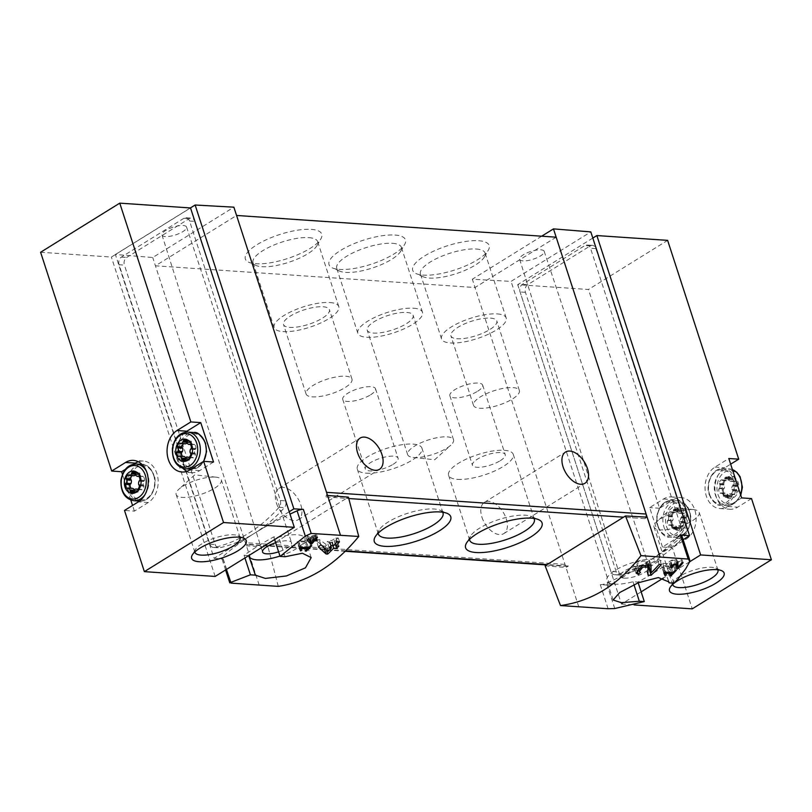 <?xml version="1.0" encoding="UTF-8"?>
<svg xmlns="http://www.w3.org/2000/svg" width="812" height="812" viewBox="0 0 812 812"><rect width="100%" height="100%" fill="white"/><g stroke="black" fill="none" stroke-linecap="round" stroke-linejoin="round"><path stroke-width="0.61" stroke-dasharray="4.06 3.04" d="M616.237 571.81L525.425 292.33A5.745 4.293 93.9 0 1 527.698 284.697L590.233 245.904A5.745 4.293 93.9 0 1 592.303 245.356A5.745 4.293 93.9 0 1 595.876 248.624L686.678 528.104A5.745 4.293 93.9 0 1 685.419 534.885A172.276 128.814 93.9 0 1 620.733 575.018A5.745 4.293 93.9 0 1 619.8 575.089A5.745 4.293 93.9 0 1 616.237 571.81L610.908 571.455L520.096 291.975A5.745 4.293 93.9 0 1 522.37 284.332L584.904 245.539A5.745 4.293 93.9 0 1 586.985 244.991A5.745 4.293 93.9 0 1 590.547 248.269L681.359 527.749A5.745 4.293 93.9 0 1 680.101 534.519A172.276 128.814 93.9 0 1 649.661 560.473A172.276 128.814 93.9 0 1 615.405 574.652A5.745 4.293 93.9 0 1 614.471 574.723A5.745 4.293 93.9 0 1 610.908 571.455M138.304 461.754A21.822 16.321 93.9 0 1 143.318 461.054A21.822 16.321 93.9 0 1 157.985 478.593A21.822 16.321 93.9 0 1 148.241 502.526L134.386 511.124L124.5 510.454M134.386 511.124L132.549 505.46M130.793 500.06L122.439 474.35M40.6 252.248L111.366 257.059L190.526 207.953M215.139 576.439L111.366 257.059M119.09 264.722A5.745 4.293 -86.1 0 1 121.364 257.089L183.898 218.286A5.745 4.293 -86.1 0 1 185.968 217.748A5.745 4.293 -86.1 0 1 189.541 221.016L280.343 500.496A5.745 4.293 -86.1 0 1 279.084 507.277A172.276 128.814 -86.1 0 1 214.398 547.41A5.745 4.293 -86.1 0 1 213.465 547.481A5.745 4.293 -86.1 0 1 209.902 544.202L119.09 264.722L124.419 265.088A5.745 4.293 93.9 0 1 126.692 257.445L189.226 218.651A5.745 4.293 93.9 0 1 191.297 218.103A5.745 4.293 93.9 0 1 194.87 221.382L285.672 500.862A5.745 4.293 93.9 0 1 284.413 507.632A172.276 128.814 93.9 0 1 253.983 533.586A172.276 128.814 93.9 0 1 219.727 547.765A5.745 4.293 93.9 0 1 218.793 547.836A5.745 4.293 93.9 0 1 215.221 544.568L124.419 265.088M289.224 511.722L214.104 558.321L115.385 254.491L152.737 257.505L233.876 207.172M190.424 207.943L115.385 254.491M214.104 558.321L223.27 559.062A5.745 1.807 162 0 1 221.828 558.392A5.745 1.807 162 0 1 222.437 557.144A172.276 54.15 162 0 1 253.983 533.586A172.276 54.15 162 0 1 290.006 514.118M259.201 585.158L152.737 257.505M275.664 542.741A15.215 4.781 -18 0 1 287.539 540.812A15.215 4.781 -18 0 1 291.518 542.609A15.215 4.781 -18 0 1 278.617 551.835M279.988 556.047A29.283 9.206 162 0 0 304.906 538.275A29.283 9.206 162 0 0 278.739 537.219L273.766 536.884A172.276 54.15 162 0 0 244.077 555.296L248.716 555.611M249.051 555.631A29.283 9.206 162 0 0 249.193 556.372A29.283 9.206 162 0 0 249.517 557.052M278.283 586.376L268.021 546.983L346.399 498.365L325.165 496.924L327.54 495.452M345.719 550.901L248.776 544.314L246.401 545.786L268.021 546.983M578.794 606.879L472.33 279.226L511.063 281.378L590.821 231.897M545.146 565.812L565.994 567.497L568.37 566.025A3.441 2.578 93.9 0 1 567.121 566.35A3.441 2.578 93.9 0 1 564.979 564.391L245.397 542.67A3.441 2.578 93.9 0 0 247.538 544.639A3.441 2.578 93.9 0 0 248.776 544.314M608.107 608.746L600.281 584.681L609.782 585.208L511.063 281.378M326.536 492.336A3.441 2.578 93.9 0 1 325.165 496.924M674.001 583.168L667.657 563.65L662.673 563.305A29.283 9.206 162 0 0 662.541 562.574A29.283 9.206 162 0 0 631.837 562.868A29.283 9.206 162 0 0 606.828 580.671A29.283 9.206 162 0 0 632.995 581.727L637.968 582.062A172.276 54.15 162 0 0 667.657 563.65M638.202 582.793L637.968 582.062M600.281 584.681A5.745 1.807 162 0 0 606.544 583.239A172.276 54.15 162 0 0 649.661 560.473A172.276 54.15 162 0 0 681.207 536.915A5.745 1.807 162 0 0 681.816 535.666M609.782 585.208L683.125 539.706M645.997 517.102A3.441 2.578 93.9 0 1 644.758 518.635L647.134 517.163M568.37 566.025L547.136 564.584M276.476 503.207A18.372 10.749 58.2 0 0 298.339 519.65A18.372 10.749 58.2 0 0 297.781 498.365A18.372 10.749 58.2 0 0 278.963 488.418A18.372 10.749 58.2 0 0 276.476 503.207M481.922 517.163A18.372 10.749 58.2 0 0 503.785 533.606A18.372 10.749 58.2 0 0 503.237 512.331A18.372 10.749 58.2 0 0 484.409 502.374A18.372 10.749 58.2 0 0 481.922 517.163M556.159 237.185L475.02 287.519L155.437 265.798L236.566 215.464M311.25 229.37A40.194 12.637 -18 0 1 320.913 238.809A40.194 12.637 -18 0 1 287.458 258.571A40.194 12.637 -18 0 1 248.766 262.256A40.194 12.637 -18 0 1 261.768 241.976A40.194 12.637 -18 0 1 311.25 229.37M394.957 235.054A40.194 12.637 -18 0 1 404.62 244.503A40.194 12.637 -18 0 1 371.155 264.255A40.194 12.637 -18 0 1 332.473 267.94A40.194 12.637 -18 0 1 345.476 247.66A40.194 12.637 -18 0 1 394.957 235.054M478.654 240.738A40.194 12.637 -18 0 1 488.316 250.187A40.194 12.637 -18 0 1 454.862 269.949A40.194 12.637 -18 0 1 416.17 273.634A40.194 12.637 -18 0 1 429.172 253.354A40.194 12.637 -18 0 1 478.654 240.738M644.758 518.635L623.525 517.193M513.062 387.608A24.116 7.582 -18 0 1 519.375 390.47A24.116 7.582 -18 0 1 498.781 405.127A24.116 7.582 -18 0 1 473.497 405.371A24.116 7.582 -18 0 1 486.753 393.536A24.116 7.582 -18 0 1 513.062 387.608M490.489 318.131A24.116 7.582 -18 0 1 496.802 320.994A24.116 7.582 -18 0 1 476.208 335.65A24.116 7.582 -18 0 1 450.924 335.894A24.116 7.582 -18 0 1 464.17 324.059A24.116 7.582 -18 0 1 490.489 318.131M497.279 313.919A33.982 10.678 -18 0 1 506.18 317.949A33.982 10.678 -18 0 1 477.162 338.604A33.982 10.678 -18 0 1 441.545 338.949A33.982 10.678 -18 0 1 460.211 322.262A33.982 10.678 -18 0 1 497.279 313.919M476.197 249.02A33.982 10.678 -18 0 1 485.089 253.05A33.982 10.678 -18 0 1 484.368 256.998A33.982 10.678 -18 0 1 456.08 273.705A33.982 10.678 -18 0 1 423.377 276.821A33.982 10.678 -18 0 1 420.464 274.05A33.982 10.678 -18 0 1 439.13 257.363A33.982 10.678 -18 0 1 476.197 249.02M447.219 436.876A24.116 7.582 -18 0 1 453.532 439.739A24.116 7.582 -18 0 1 450.731 445.22A24.116 7.582 -18 0 1 413.146 457.43A24.116 7.582 -18 0 1 407.654 454.649A24.116 7.582 -18 0 1 420.9 442.804A24.116 7.582 -18 0 1 447.219 436.876M406.782 312.447A24.116 7.582 -18 0 1 413.105 315.3A24.116 7.582 -18 0 1 392.5 329.966A24.116 7.582 -18 0 1 367.227 330.21A24.116 7.582 -18 0 1 380.473 318.365A24.116 7.582 -18 0 1 406.782 312.447M413.582 308.225A33.982 10.678 -18 0 1 422.473 312.255A33.982 10.678 -18 0 1 393.465 332.91A33.982 10.678 -18 0 1 357.848 333.255A33.982 10.678 -18 0 1 376.514 316.578A33.982 10.678 -18 0 1 413.582 308.225M392.49 243.326A33.982 10.678 -18 0 1 401.392 247.355A33.982 10.678 -18 0 1 400.661 251.314A33.982 10.678 -18 0 1 372.373 268.011A33.982 10.678 -18 0 1 339.67 271.127A33.982 10.678 -18 0 1 336.757 268.356A33.982 10.678 -18 0 1 355.423 251.679A33.982 10.678 -18 0 1 392.49 243.326M345.658 376.23A24.116 7.582 -18 0 1 351.972 379.092A24.116 7.582 -18 0 1 331.377 393.759A24.116 7.582 -18 0 1 306.094 394.003A24.116 7.582 -18 0 1 319.349 382.158A24.116 7.582 -18 0 1 345.658 376.23M323.085 306.753A24.116 7.582 -18 0 1 329.398 309.616A24.116 7.582 -18 0 1 308.804 324.282A24.116 7.582 -18 0 1 283.52 324.526A24.116 7.582 -18 0 1 296.766 312.681A24.116 7.582 -18 0 1 323.085 306.753M329.875 302.541A33.982 10.678 -18 0 1 338.777 306.571A33.982 10.678 -18 0 1 309.758 327.226A33.982 10.678 -18 0 1 274.141 327.571A33.982 10.678 -18 0 1 292.807 310.884A33.982 10.678 -18 0 1 329.875 302.541M308.793 237.642A33.982 10.678 -18 0 1 317.685 241.671A33.982 10.678 -18 0 1 316.964 245.63A33.982 10.678 -18 0 1 288.676 262.327A33.982 10.678 -18 0 1 255.973 265.443A33.982 10.678 -18 0 1 253.06 262.672A33.982 10.678 -18 0 1 271.726 245.985A33.982 10.678 -18 0 1 308.793 237.642M366.192 473.163A33.982 10.678 162 0 0 403.27 464.809A33.982 10.678 162 0 0 421.935 448.133A33.982 10.678 162 0 0 386.319 448.478A33.982 10.678 162 0 0 357.3 469.133A33.982 10.678 162 0 0 366.192 473.163M393.109 464.322A17.225 5.41 162 0 0 398.083 458.222A17.225 5.41 162 0 0 380.026 458.394A17.225 5.41 162 0 0 365.319 468.869A17.225 5.41 162 0 0 376.027 470.503A17.225 5.41 162 0 0 393.109 464.322M442.621 512.21A33.982 10.678 162 0 0 440.104 510.261A33.982 10.678 162 0 0 407.401 513.377A33.982 10.678 162 0 0 379.113 530.074A33.982 10.678 162 0 0 378.219 533.129M457.511 479.364A33.982 10.678 162 0 0 494.579 471.021A33.982 10.678 162 0 0 513.245 454.334A33.982 10.678 162 0 0 477.629 454.679A33.982 10.678 162 0 0 448.61 475.335A33.982 10.678 162 0 0 457.511 479.364M500.253 460.698A17.225 5.41 162 0 0 505.226 454.598A17.225 5.41 162 0 0 487.17 454.781A17.225 5.41 162 0 0 472.462 465.246A17.225 5.41 162 0 0 483.17 466.89A17.225 5.41 162 0 0 500.253 460.698M533.931 518.411A33.982 10.678 162 0 0 531.413 516.462A33.982 10.678 162 0 0 498.71 519.578A33.982 10.678 162 0 0 470.432 536.285A33.982 10.678 162 0 0 469.529 539.33M370.536 394.845A17.225 5.41 162 0 0 375.509 388.745A17.225 5.41 162 0 0 357.453 388.918A17.225 5.41 162 0 0 342.745 399.392A17.225 5.41 162 0 0 353.453 401.026A17.225 5.41 162 0 0 370.536 394.845M477.679 391.222A17.225 5.41 162 0 0 482.653 385.121A17.225 5.41 162 0 0 464.596 385.304A17.225 5.41 162 0 0 449.878 395.769A17.225 5.41 162 0 0 460.597 397.413A17.225 5.41 162 0 0 477.679 391.222M541.675 236.201L472.33 279.226M540.822 249.822A12.921 4.06 -18 0 1 544.202 251.344A12.921 4.06 -18 0 1 537.128 257.688A12.921 4.06 -18 0 1 523.019 260.875A12.921 4.06 -18 0 1 519.629 259.332A12.921 4.06 -18 0 1 526.744 252.989A12.921 4.06 -18 0 1 540.822 249.822M624.195 578.124A15.215 4.781 162 0 0 640.81 574.378A15.215 4.781 162 0 0 649.153 566.908A15.215 4.781 162 0 0 633.208 567.07A15.215 4.781 162 0 0 620.206 576.317A15.215 4.781 162 0 0 624.195 578.124M668.449 581.067L662.673 563.305M633.949 584.66L632.995 581.727M183.187 225.523A12.921 4.06 -18 0 1 186.567 227.045A12.921 4.06 -18 0 1 175.534 234.912A12.921 4.06 -18 0 1 161.994 235.033A12.921 4.06 -18 0 1 169.109 228.69A12.921 4.06 -18 0 1 183.187 225.523M348.754 498.527L346.399 498.365L348.389 497.127M244.94 557.956L244.077 555.296M285.083 556.738L278.739 537.219M274.629 539.544L273.766 536.884M205.162 443.545A17.225 12.88 93.9 0 1 191.733 468.057A17.225 12.88 93.9 0 1 182.974 441.119A17.225 12.88 93.9 0 1 205.162 443.545M213.546 462.018L199.691 470.615A21.822 16.321 93.9 0 1 191.815 472.675A21.822 16.321 93.9 0 1 186.933 471.315M183.005 468.382A21.822 16.321 93.9 0 1 185.461 432.207M125.292 469.417L133.767 464.159M153.712 475.467A17.225 12.88 93.9 0 1 140.283 499.979A17.225 12.88 93.9 0 1 131.524 473.041A17.225 12.88 93.9 0 1 153.712 475.467M194.829 551.947A23.741 7.46 -18 0 1 195.428 549.541A23.741 7.46 -18 0 1 211.556 539.158A23.741 7.46 -18 0 1 233.856 534.814A23.741 7.46 -18 0 1 238.038 535.697A23.741 7.46 -18 0 1 239.936 537.29M215.099 477.091A23.741 7.46 -18 0 1 215.911 477.162A23.741 7.46 -18 0 1 221.321 479.902A23.741 7.46 -18 0 1 208.278 491.554A23.741 7.46 -18 0 1 182.375 497.391A23.741 7.46 -18 0 1 176.163 494.579A23.741 7.46 -18 0 1 178.924 489.179A23.741 7.46 -18 0 1 215.099 477.091M183.806 456.425A0.802 0.599 93.9 0 0 183.492 456.577A0.802 0.599 93.9 0 1 182.781 456.608A4.253 3.177 93.9 0 1 182.527 456.324M183.553 443.748A4.253 3.177 93.9 0 1 183.979 443.423A0.802 0.599 93.9 0 1 184.669 443.596L180.102 443.291M185.826 457.978A4.253 3.177 93.9 0 1 186.019 458.374A0.802 0.599 93.9 0 1 186.07 459.024A0.802 0.599 93.9 0 0 186.273 459.917A4.253 3.177 93.9 0 0 187.907 460.668A4.253 3.177 93.9 0 0 189.45 460.262A0.802 0.599 93.9 0 0 189.815 459.44A0.802 0.599 93.9 0 1 189.978 458.81A4.253 3.177 93.9 0 1 192.332 457.349A0.802 0.599 93.9 0 1 192.779 457.592A0.802 0.599 93.9 0 0 193.469 457.765A4.253 3.177 93.9 0 0 195.398 454.253A0.802 0.599 93.9 0 0 195.053 453.451A0.802 0.599 93.9 0 1 194.728 452.974A4.253 3.177 93.9 0 1 195.042 449.564A0.802 0.599 93.9 0 1 195.438 449.168A0.802 0.599 93.9 0 0 195.925 448.457A4.253 3.177 93.9 0 0 194.667 444.59A0.802 0.599 93.9 0 0 193.966 444.611A0.802 0.599 93.9 0 1 193.479 444.763A4.253 3.177 93.9 0 1 191.429 442.814A0.802 0.599 93.9 0 1 191.388 442.175A0.802 0.599 93.9 0 0 191.175 441.281A4.253 3.177 93.9 0 0 189.541 440.53A4.253 3.177 93.9 0 0 187.998 440.936A0.802 0.599 93.9 0 0 187.633 441.758A0.802 0.599 93.9 0 1 187.47 442.388A4.253 3.177 93.9 0 1 187.064 442.905M132.356 488.347A0.802 0.599 93.9 0 0 132.041 488.499A0.802 0.599 93.9 0 1 131.331 488.519A4.253 3.177 93.9 0 1 131.067 488.245M132.102 475.67A4.253 3.177 93.9 0 1 132.529 475.345A0.802 0.599 93.9 0 1 133.219 475.517L128.651 475.213M134.376 489.9A4.253 3.177 93.9 0 1 134.569 490.296A0.802 0.599 93.9 0 1 134.609 490.945A0.802 0.599 93.9 0 0 134.822 491.828A4.253 3.177 93.9 0 0 136.457 492.59A4.253 3.177 93.9 0 0 137.999 492.184A0.802 0.599 93.9 0 0 138.365 491.351A0.802 0.599 93.9 0 1 138.527 490.732A4.253 3.177 93.9 0 1 140.882 489.271A0.802 0.599 93.9 0 1 141.329 489.514A0.802 0.599 93.9 0 0 142.019 489.687A4.253 3.177 93.9 0 0 143.937 486.175A0.802 0.599 93.9 0 0 143.602 485.373A0.802 0.599 93.9 0 1 143.277 484.896A4.253 3.177 93.9 0 1 143.592 481.486A0.802 0.599 93.9 0 1 143.988 481.09A0.802 0.599 93.9 0 0 144.465 480.379A4.253 3.177 93.9 0 0 143.216 476.512A0.802 0.599 93.9 0 0 142.506 476.532A0.802 0.599 93.9 0 1 142.029 476.685A4.253 3.177 93.9 0 1 139.979 474.736A0.802 0.599 93.9 0 1 139.938 474.086A0.802 0.599 93.9 0 0 139.725 473.203A4.253 3.177 93.9 0 0 138.091 472.442A4.253 3.177 93.9 0 0 136.548 472.858A0.802 0.599 93.9 0 0 136.183 473.68A0.802 0.599 93.9 0 1 136.02 474.309A4.253 3.177 93.9 0 1 135.604 474.827M592.821 238.058L517.701 284.667L588.467 289.478L667.626 240.362M641.145 591.846L621.474 604.047L517.701 284.667M689.621 561.782L663.536 577.961M662.47 547.004L649.671 507.601L663.516 499.004A21.822 16.321 93.9 0 1 671.402 496.934A21.822 16.321 93.9 0 1 686.069 514.473A21.822 16.321 93.9 0 1 676.325 538.417L662.47 547.004L672.366 547.684L692.24 608.858M621.474 604.047L634.04 604.91M663.516 499.004L673.412 499.684L659.557 508.271L588.467 289.478M659.557 508.271L649.671 507.601M673.412 499.684A21.822 16.321 93.9 0 1 681.298 497.614A21.822 16.321 93.9 0 1 695.965 515.143A21.822 16.321 93.9 0 1 686.211 539.087L672.366 547.684M751.516 498.568L737.672 507.165A21.822 16.321 93.9 0 1 729.785 509.236A21.822 16.321 93.9 0 1 715.118 491.707A21.822 16.321 93.9 0 1 724.862 467.763L730.668 464.159M741.63 497.898L727.775 506.495A21.822 16.321 93.9 0 1 719.899 508.566A21.822 16.321 93.9 0 1 705.232 491.027A21.822 16.321 93.9 0 1 714.976 467.093L728.821 458.496M709.505 494.153A17.225 12.88 -86.1 0 0 731.693 496.579A17.225 12.88 -86.1 0 0 722.934 469.64A17.225 12.88 -86.1 0 0 709.505 494.153M658.045 526.074A17.225 12.88 -86.1 0 0 680.233 528.5A17.225 12.88 -86.1 0 0 671.483 501.552A17.225 12.88 -86.1 0 0 658.045 526.074M672.691 584.417A23.741 7.46 -18 0 1 673.29 582.011A23.741 7.46 -18 0 1 689.418 571.628A23.741 7.46 -18 0 1 711.718 567.283A23.741 7.46 -18 0 1 715.9 568.167A23.741 7.46 -18 0 1 717.798 569.76M692.961 509.56A23.741 7.46 -18 0 1 693.773 509.631A23.741 7.46 -18 0 1 699.183 512.372A23.741 7.46 -18 0 1 686.14 524.024A23.741 7.46 -18 0 1 660.237 529.86A23.741 7.46 -18 0 1 654.025 527.049A23.741 7.46 -18 0 1 656.786 521.649A23.741 7.46 -18 0 1 692.961 509.56M671.341 524.116A11.195 8.374 -86.1 0 0 685.754 525.689A11.195 8.374 -86.1 0 0 680.07 508.18A11.195 8.374 -86.1 0 0 671.341 524.116M671.859 521.477A4.253 3.177 -86.1 0 0 673.118 525.334A0.802 0.599 -86.1 0 0 673.818 525.313A0.802 0.599 -86.1 0 1 674.295 525.171A4.253 3.177 -86.1 0 1 676.345 527.11A0.802 0.599 -86.1 0 1 676.396 527.759A0.802 0.599 -86.1 0 0 676.599 528.642A4.253 3.177 -86.1 0 0 678.233 529.404A4.253 3.177 -86.1 0 0 679.776 528.998A0.802 0.599 -86.1 0 0 680.141 528.165A0.802 0.599 -86.1 0 1 680.304 527.546A4.253 3.177 -86.1 0 1 682.659 526.074A0.802 0.599 -86.1 0 1 683.105 526.328A0.802 0.599 -86.1 0 0 683.795 526.501A4.253 3.177 -86.1 0 0 685.724 522.989A0.802 0.599 -86.1 0 0 685.379 522.187A0.802 0.599 -86.1 0 1 685.054 521.71A4.253 3.177 -86.1 0 1 685.369 518.3A0.802 0.599 -86.1 0 1 685.764 517.904A0.802 0.599 -86.1 0 0 686.252 517.183A4.253 3.177 -86.1 0 0 684.993 513.326A0.802 0.599 -86.1 0 0 684.293 513.346A0.802 0.599 -86.1 0 1 683.805 513.499A4.253 3.177 -86.1 0 1 681.755 511.55A0.802 0.599 -86.1 0 1 681.715 510.9A0.802 0.599 -86.1 0 0 681.512 510.017A4.253 3.177 -86.1 0 0 679.867 509.256A4.253 3.177 -86.1 0 0 678.324 509.672A0.802 0.599 -86.1 0 0 677.959 510.494A0.802 0.599 -86.1 0 1 677.807 511.124A4.253 3.177 -86.1 0 1 675.442 512.585A0.802 0.599 -86.1 0 1 674.995 512.331A0.802 0.599 -86.1 0 0 674.315 512.159A4.253 3.177 -86.1 0 0 672.387 515.671A0.802 0.599 -86.1 0 0 672.732 516.473A0.802 0.599 -86.1 0 1 673.046 516.95A4.253 3.177 -86.1 0 1 672.742 520.36A0.802 0.599 -86.1 0 1 672.336 520.766A0.802 0.599 -86.1 0 0 671.859 521.477L667.291 521.162A0.802 0.599 93.9 0 1 667.768 520.451L672.336 520.766M722.792 492.194A11.195 8.374 -86.1 0 0 737.205 493.767A11.195 8.374 -86.1 0 0 731.521 476.268A11.195 8.374 -86.1 0 0 722.792 492.194M723.309 489.555A4.253 3.177 -86.1 0 0 724.568 493.412A0.802 0.599 -86.1 0 0 725.268 493.391A0.802 0.599 -86.1 0 1 725.755 493.249A4.253 3.177 -86.1 0 1 727.806 495.188A0.802 0.599 -86.1 0 1 727.846 495.838A0.802 0.599 -86.1 0 0 728.049 496.721A4.253 3.177 -86.1 0 0 729.683 497.482A4.253 3.177 -86.1 0 0 731.236 497.076A0.802 0.599 -86.1 0 0 731.592 496.244A0.802 0.599 -86.1 0 1 731.754 495.624A4.253 3.177 -86.1 0 1 734.119 494.163A0.802 0.599 -86.1 0 1 734.566 494.406A0.802 0.599 -86.1 0 0 735.246 494.579A4.253 3.177 -86.1 0 0 737.174 491.067A0.802 0.599 -86.1 0 0 736.829 490.265A0.802 0.599 -86.1 0 1 736.514 489.788A4.253 3.177 -86.1 0 1 736.819 486.378A0.802 0.599 -86.1 0 1 737.225 485.982A0.802 0.599 -86.1 0 0 737.702 485.272A4.253 3.177 -86.1 0 0 736.443 481.404A0.802 0.599 -86.1 0 0 735.743 481.425A0.802 0.599 -86.1 0 1 735.256 481.577A4.253 3.177 -86.1 0 1 733.216 479.628A0.802 0.599 -86.1 0 1 733.165 478.978A0.802 0.599 -86.1 0 0 732.962 478.095A4.253 3.177 -86.1 0 0 731.328 477.334A4.253 3.177 -86.1 0 0 729.775 477.75A0.802 0.599 -86.1 0 0 729.42 478.572A0.802 0.599 -86.1 0 1 729.257 479.202A4.253 3.177 -86.1 0 1 726.892 480.663A0.802 0.599 -86.1 0 1 726.446 480.41A0.802 0.599 -86.1 0 0 725.766 480.237A4.253 3.177 -86.1 0 0 723.837 483.759A0.802 0.599 -86.1 0 0 724.182 484.561A0.802 0.599 -86.1 0 1 724.497 485.038A4.253 3.177 -86.1 0 1 724.192 488.438A0.802 0.599 -86.1 0 1 723.786 488.844A0.802 0.599 -86.1 0 0 723.309 489.555L718.742 489.24A0.802 0.599 93.9 0 1 719.229 488.53L723.786 488.844M719.229 488.53A0.802 0.599 93.9 0 0 719.625 488.134A4.253 3.177 93.9 0 0 719.939 484.723A0.802 0.599 93.9 0 0 719.615 484.246A0.802 0.599 93.9 0 1 719.27 483.444A4.253 3.177 93.9 0 1 721.198 479.933A0.802 0.599 93.9 0 1 721.888 480.105A0.802 0.599 93.9 0 0 722.335 480.349A4.253 3.177 93.9 0 0 724.69 478.887A0.802 0.599 93.9 0 0 724.852 478.258A0.802 0.599 93.9 0 1 725.217 477.436A4.253 3.177 93.9 0 1 726.76 477.03A4.253 3.177 93.9 0 1 728.394 477.781A0.802 0.599 93.9 0 1 728.597 478.674A0.802 0.599 93.9 0 0 728.648 479.324A4.253 3.177 93.9 0 0 730.698 481.262A0.802 0.599 93.9 0 0 731.176 481.12A0.802 0.599 93.9 0 1 731.876 481.09A4.253 3.177 93.9 0 1 733.134 484.957A0.802 0.599 93.9 0 1 732.657 485.667A0.802 0.599 93.9 0 0 732.251 486.073A4.253 3.177 93.9 0 0 731.947 489.474A0.802 0.599 93.9 0 0 732.262 489.951A0.802 0.599 93.9 0 1 732.607 490.752A4.253 3.177 93.9 0 1 730.678 494.275A0.802 0.599 93.9 0 1 729.998 494.102A0.802 0.599 93.9 0 0 729.552 493.848A4.253 3.177 93.9 0 0 727.187 495.31A0.802 0.599 93.9 0 0 727.034 495.939A0.802 0.599 93.9 0 1 726.669 496.761A4.253 3.177 93.9 0 1 725.126 497.177A4.253 3.177 93.9 0 1 723.482 496.416A0.802 0.599 93.9 0 1 723.279 495.533A0.802 0.599 93.9 0 0 723.238 494.884A4.253 3.177 93.9 0 0 721.188 492.935A0.802 0.599 93.9 0 0 720.701 493.087A0.802 0.599 93.9 0 1 720 493.107A4.253 3.177 93.9 0 1 718.742 489.24M667.768 520.451A0.802 0.599 93.9 0 0 668.174 520.056A4.253 3.177 93.9 0 0 668.479 516.645A0.802 0.599 93.9 0 0 668.164 516.168A0.802 0.599 93.9 0 1 667.819 515.366A4.253 3.177 93.9 0 1 669.748 511.844A0.802 0.599 93.9 0 1 670.428 512.027A0.802 0.599 93.9 0 0 670.874 512.27A4.253 3.177 93.9 0 0 673.239 510.809A0.802 0.599 93.9 0 0 673.402 510.18A0.802 0.599 93.9 0 1 673.757 509.357A4.253 3.177 93.9 0 1 675.31 508.951A4.253 3.177 93.9 0 1 676.944 509.703A0.802 0.599 93.9 0 1 677.147 510.596A0.802 0.599 93.9 0 0 677.188 511.245A4.253 3.177 93.9 0 0 679.238 513.184A0.802 0.599 93.9 0 0 679.725 513.042A0.802 0.599 93.9 0 1 680.426 513.011A4.253 3.177 93.9 0 1 681.684 516.879A0.802 0.599 93.9 0 1 681.207 517.589A0.802 0.599 93.9 0 0 680.801 517.985A4.253 3.177 93.9 0 0 680.497 521.395A0.802 0.599 93.9 0 0 680.811 521.872A0.802 0.599 93.9 0 1 681.156 522.674A4.253 3.177 93.9 0 1 679.228 526.196A0.802 0.599 93.9 0 1 678.548 526.014A0.802 0.599 93.9 0 0 678.142 525.77A0.802 0.599 93.9 0 1 678.142 525.77A4.253 3.177 93.9 0 0 675.736 527.232A0.802 0.599 93.9 0 0 675.574 527.861A0.802 0.599 93.9 0 1 675.219 528.683A4.253 3.177 93.9 0 1 673.666 529.089A4.253 3.177 93.9 0 1 672.031 528.338A0.802 0.599 93.9 0 1 671.828 527.445A0.802 0.599 93.9 0 0 671.778 526.805A4.253 3.177 93.9 0 0 669.738 524.856A0.802 0.599 93.9 0 0 669.25 525.009A0.802 0.599 93.9 0 1 668.55 525.029A4.253 3.177 93.9 0 1 667.291 521.162M299.405 548.374L297.182 541.533L298.136 543.36L299.466 542.903L298.806 541.645L305.17 542.071L302.795 543.543L303.932 543.624L309.869 539.939L306.357 541.34L298.369 540.792L297.182 541.533M300.481 547.298L298.369 540.792M299.679 548.1L298.136 543.36M301.851 550.231L299.466 542.903M300.653 547.308L298.806 541.645M307.007 547.735L305.17 542.071M305.231 551.033L302.795 543.543M306.073 550.211L303.932 543.624M311.747 545.705L309.869 539.939M310.6 545.623L308.733 539.858M308.469 547.836L306.357 541.34M306.997 540.244L305.698 536.245L310.011 538.803L313.3 536.773L314.823 536.874L316.01 536.133L314.488 536.032L316.578 534.732L312.204 535.879L311.016 536.61L312.153 536.691L310.336 537.818L307.007 535.433L305.698 536.245M308.134 538.914L307.007 535.433M309.748 540.477L309.189 538.752M310.925 541.604L310.011 538.803M314.173 539.462L313.3 536.773M315.695 539.564L314.823 536.874M317.157 539.665L316.01 536.133M315.3 538.529L314.488 536.032M317.451 537.382L316.578 534.732M316.304 537.311L315.442 534.651M314.488 539.483L313.341 535.95M313.351 539.401L312.204 535.879M312.315 540.609L311.016 536.61M313.127 539.665L312.153 536.691M311.859 542.497L310.336 537.818M318.477 547.136L316.507 541.066L323.491 546.07L325.145 546.182L331.712 542.101L334.757 542.314L337.132 540.843L334.087 540.63L338.279 538.031L335.995 537.879L331.803 540.477L329.52 540.325L327.145 541.797L329.428 541.949L325.785 544.213L319.126 539.442L316.507 541.066M320.821 544.649L319.126 539.442M323.988 547.603L323.491 546.07M326.292 549.704L325.145 546.182M332.89 545.725L331.712 542.101M335.935 545.938L334.757 542.314M338.848 546.131L337.132 540.843M335.163 543.959L334.087 540.63M339.497 541.777L338.279 538.031M337.213 541.624L335.995 537.879M333.519 545.776L331.803 540.477M331.245 545.613L329.52 540.325M329.124 547.867L327.145 541.797M330.778 546.111L329.428 541.949M328.109 551.348L325.785 544.213M649.153 563.751L649.549 561.001A8.323 2.619 162 0 0 649.519 560.584A8.323 2.619 162 0 0 640.79 560.676A8.323 2.619 162 0 0 633.675 565.731A8.323 2.619 162 0 0 635.857 566.725L638.232 565.253L640.526 572.318M636.973 570.156L635.857 566.725M647.986 567.212L646.261 561.894A4.882 1.533 162 0 0 646.24 561.65A4.882 1.533 162 0 0 641.125 561.701A4.882 1.533 162 0 0 636.953 564.665A4.882 1.533 162 0 0 638.232 565.253M647.976 575.058L645.479 567.375L647.996 567.547M646.261 561.894L645.479 567.375M661.404 564.543L660.085 560.463L657.801 560.31L648.849 565.862M649.275 567.172L660.085 560.463M659.121 564.381L657.801 560.31M663.891 573.14L661.668 566.299L662.622 568.126L663.952 567.669L663.292 566.411L669.656 566.837L667.281 568.309L668.418 568.39L674.356 564.705L670.844 566.106L662.856 565.558L661.668 566.299M664.967 572.064L662.856 565.558M664.165 572.866L662.622 568.126M666.327 574.997L663.952 567.669M665.129 572.074L663.292 566.411M671.494 572.501L669.656 566.837M669.707 575.799L667.281 568.309M670.56 574.977L668.418 568.39M676.223 570.46L674.356 564.705M675.087 570.389L673.219 564.624M672.955 572.602L670.844 566.106M676.599 562.259L676.903 560.118A4.161 1.309 162 0 0 676.893 559.915A4.161 1.309 162 0 0 672.529 559.955A4.161 1.309 162 0 0 668.976 562.493A4.161 1.309 162 0 0 670.062 562.98L671.25 562.249L672.752 566.877M670.945 565.71L670.062 562.98M675.249 560.453L675.259 560.574A2.436 0.771 162 0 0 675.249 560.453A2.436 0.771 162 0 0 672.691 560.473A2.436 0.771 162 0 0 670.611 561.955A2.436 0.771 162 0 0 671.25 562.249M676.508 568.37L674.873 563.315L676.213 563.406M675.259 560.574L674.873 563.315M683.095 562.686L682.171 559.854L681.035 559.783L676.558 562.554M676.772 563.213L682.171 559.854M681.948 562.614L681.035 559.783M525.425 292.33L520.096 291.975M527.698 284.697L522.37 284.332M590.233 245.904L584.904 245.539M595.876 248.624L590.547 248.269M686.678 528.104L681.359 527.749M685.419 534.885L680.101 534.519M620.733 575.018L615.405 574.652M209.902 544.202L215.221 544.568M121.364 257.089L126.692 257.445M183.898 218.286L189.226 218.651M189.541 221.016L194.87 221.382M280.343 500.496L285.672 500.862M279.084 507.277L284.413 507.632M214.398 547.41L219.727 547.765M231.085 583.128L223.27 559.062M689.429 562.208L681.207 536.915M614.755 608.533L606.544 583.239M226.436 569.435L222.437 557.144M199.691 470.615L189.805 469.935M148.241 502.526L138.345 501.857M185.339 468.788A18.372 13.743 93.9 0 1 172.875 449.523A18.372 13.743 93.9 0 1 187.826 432.116M203.426 461.49A18.372 13.743 93.9 0 1 191.287 469.194A18.372 13.743 93.9 0 1 178.823 449.929A18.372 13.743 93.9 0 1 193.774 432.522M146.444 471.325A18.372 13.743 93.9 0 1 147.794 474.512A18.372 13.743 93.9 0 1 144.851 494.843M133.879 500.71A18.372 13.743 93.9 0 1 121.424 481.445A18.372 13.743 93.9 0 1 136.375 464.038M153.742 474.918A18.372 13.743 93.9 0 1 139.837 501.116A18.372 13.743 93.9 0 1 127.372 481.841A18.372 13.743 93.9 0 1 142.323 464.444A18.372 13.743 93.9 0 1 153.742 474.918M182.781 456.608L178.843 456.334M183.492 456.577L178.924 456.273M183.979 443.423L179.98 443.159M187.47 442.388L186.811 442.337M187.633 441.758L186.851 441.708M187.998 440.936L186.455 440.835M191.175 441.281L186.618 440.977M191.388 442.175L186.821 441.86M191.429 442.814L186.861 442.51M193.966 444.611L190.181 444.357M194.667 444.59L190.099 444.286M195.925 448.457L191.358 448.143M195.438 449.168L190.871 448.853M195.042 449.564L190.475 449.259M194.728 452.974L190.17 452.66M195.053 453.451L190.485 453.147M195.398 454.253L190.83 453.949M193.469 457.765L188.902 457.46M192.779 457.592L189.074 457.349M189.978 458.81L185.41 458.496M189.815 459.44L185.248 459.125M189.45 460.262L184.892 459.947M186.273 459.917L185.024 459.825M186.07 459.024L185.248 458.973M131.331 488.519L127.393 488.256M132.041 488.499L127.474 488.195M132.529 475.345L128.529 475.071M136.02 474.309L135.36 474.259M136.183 473.68L135.391 473.629M136.548 472.858L135.005 472.757M139.725 473.203L135.157 472.888M139.938 474.086L135.371 473.782M139.979 474.736L135.411 474.431M142.506 476.532L138.73 476.279M143.216 476.512L138.649 476.197M144.465 480.379L139.908 480.065M143.988 481.09L139.42 480.775M143.592 481.486L139.025 481.181M143.277 484.896L138.71 484.581M143.602 485.373L139.035 485.058M143.937 486.175L139.38 485.86M142.019 489.687L137.451 489.382M141.329 489.514L137.624 489.26M138.527 490.732L133.96 490.418M138.365 491.351L133.797 491.047M137.999 492.184L133.432 491.869M134.822 491.828L133.574 491.747M134.609 490.945L133.797 490.895M727.775 506.495L737.672 507.165M714.976 467.093L724.862 467.763M676.325 538.417L686.211 539.087M666.52 526.44A16.778 12.545 -86.1 0 0 688.129 528.795A16.778 12.545 -86.1 0 0 679.603 502.557A16.778 12.545 -86.1 0 0 666.52 526.44M663.962 527.029A18.372 13.743 -86.1 0 0 675.381 537.503A18.372 13.743 -86.1 0 0 690.342 520.096A18.372 13.743 -86.1 0 0 677.878 500.831A18.372 13.743 -86.1 0 0 663.962 527.029M658.014 526.623A18.372 13.743 -86.1 0 0 669.433 537.097A18.372 13.743 -86.1 0 0 684.394 519.69A18.372 13.743 -86.1 0 0 671.93 500.425A18.372 13.743 -86.1 0 0 658.014 526.623M717.97 494.518A16.778 12.545 -86.1 0 0 739.58 496.873A16.778 12.545 -86.1 0 0 731.054 470.635A16.778 12.545 -86.1 0 0 717.97 494.518M732.434 469.61A18.372 13.743 -86.1 0 0 729.328 468.91A18.372 13.743 -86.1 0 0 715.423 495.107A18.372 13.743 -86.1 0 0 726.841 505.582A18.372 13.743 -86.1 0 0 740.514 494.467M709.475 494.701A18.372 13.743 -86.1 0 0 720.894 505.176A18.372 13.743 -86.1 0 0 735.845 487.768A18.372 13.743 -86.1 0 0 723.38 468.504A18.372 13.743 -86.1 0 0 709.475 494.701M720.701 493.087L725.268 493.391M720 493.107L724.568 493.412M719.625 488.134L724.192 488.438M719.939 484.723L724.497 485.038M719.615 484.246L724.182 484.561M719.27 483.444L723.837 483.759M721.198 479.933L725.766 480.237M721.888 480.105L726.446 480.41M722.335 480.349L726.892 480.663M724.69 478.887L729.257 479.202M724.852 478.258L729.42 478.572M725.217 477.436L729.775 477.75M728.394 477.781L732.962 478.095M728.597 478.674L733.165 478.978M728.648 479.324L733.216 479.628M730.698 481.262L735.256 481.577M731.176 481.12L735.743 481.425M731.876 481.09L736.443 481.404M733.134 484.957L737.702 485.272M732.657 485.667L737.225 485.982M732.251 486.073L736.819 486.378M731.947 489.474L736.514 489.788M732.262 489.951L736.829 490.265M732.607 490.752L737.174 491.067M730.678 494.275L735.246 494.579M729.998 494.102L734.566 494.406M729.552 493.848L734.119 494.163M727.187 495.31L731.754 495.624M727.034 495.939L731.592 496.244M726.669 496.761L731.236 497.076M723.482 496.416L728.049 496.721M723.279 495.533L727.846 495.838M723.238 494.884L727.806 495.188M721.188 492.935L725.755 493.249M669.25 525.009L673.818 525.313M668.55 525.029L673.118 525.334M668.174 520.056L672.742 520.36M668.479 516.645L673.046 516.95M668.164 516.168L672.732 516.473M667.819 515.366L672.387 515.671M669.748 511.844L674.315 512.159M670.428 512.027L674.995 512.331M670.874 512.27L675.442 512.585M673.239 510.809L677.807 511.124M673.402 510.18L677.959 510.494M673.757 509.357L678.324 509.672M676.944 509.703L681.512 510.017M677.147 510.596L681.715 510.9M677.188 511.245L681.755 511.55M679.238 513.184L683.805 513.499M679.725 513.042L684.293 513.346M680.426 513.011L684.993 513.326M681.684 516.879L686.252 517.183M681.207 517.589L685.764 517.904M680.801 517.985L685.369 518.3M680.497 521.395L685.054 521.71M680.811 521.872L685.379 522.187M681.156 522.674L685.724 522.989M679.228 526.196L683.795 526.501M678.548 526.014L683.105 526.328M682.709 526.085L678.142 525.77L682.659 526.074M675.736 527.232L680.304 527.546M675.574 527.861L680.141 528.165M675.219 528.683L679.776 528.998M672.031 528.338L676.599 528.642M671.828 527.445L676.396 527.759M671.778 526.805L676.345 527.11M669.738 524.856L674.295 525.171M650.737 564.655L649.549 561.001M677.766 562.767L676.903 560.118M592.303 245.356L586.985 244.991M619.8 575.089L614.471 574.723M185.968 217.748L191.297 218.103M213.465 547.481L218.793 547.836M567.121 566.35L546.547 564.949M345.333 551.277L247.538 544.639M503.785 533.606L584.924 483.272M484.409 502.374L565.548 452.04M298.339 519.65L379.478 469.316M278.963 488.418L360.102 438.084M519.375 390.47L496.802 320.994M473.497 405.371L450.924 335.894M506.18 317.949L485.089 253.05M441.545 338.949L420.464 274.05M484.368 256.998L488.316 250.187M423.377 276.821L416.17 273.634M413.146 457.43L434.684 459.765L450.731 445.22M453.532 439.739L413.105 315.3M407.654 454.649L367.227 330.21M422.473 312.255L401.392 247.355M357.848 333.255L336.757 268.356M400.661 251.314L404.62 244.503M339.67 271.127L332.473 267.94M351.972 379.092L329.398 309.616M306.094 394.003L283.52 324.526M338.777 306.571L317.685 241.671M274.141 327.571L253.06 262.672M316.964 245.63L320.913 238.809M255.973 265.443L248.766 262.256M357.3 469.133L378.382 534.032M421.935 448.133L443.017 513.032M379.113 530.074L375.154 536.894M440.104 510.261L447.31 513.448M448.61 475.335L469.701 540.234M513.245 454.334L534.326 519.233M470.432 536.285L466.474 543.096M531.413 516.462L538.62 519.65M342.745 399.392L365.319 468.869M375.509 388.745L398.083 458.222M449.878 395.769L472.462 465.246M482.653 385.121L505.226 454.598M519.629 259.332L620.206 576.317M544.202 251.344L649.153 566.908M668.824 581.91L662.541 562.574M613.111 600.007L606.828 580.671M311.189 557.611L304.906 538.275M255.475 575.708L249.193 556.372M161.994 235.033L262.57 552.018M186.567 227.045L291.518 542.609M225.594 569.963L221.828 558.392M191.815 472.675L181.918 472.005M143.318 461.054L133.422 460.384M195.428 549.541L192.261 554.992M238.038 535.697L243.803 538.244M240.078 537.635L221.321 479.902M194.921 552.302L176.163 494.579M215.911 477.162L194.718 474.868L178.924 489.179M191.033 469.174L196.89 468.098L200.838 465.276L203.761 461.348M139.481 501.085L139.837 501.116C143.257 501.329 146.444 500.03 149.378 497.198C156.543 489.169 155.66 478.552 154.047 475.061C149.895 467.133 145.987 463.601 142.323 464.444L141.968 464.423M183.096 456.74L178.528 456.435M184.273 443.352L179.706 443.037M189.541 440.53L184.984 440.216M194.362 444.448L189.795 444.144M193.175 457.846L188.617 457.532M187.907 460.668L183.339 460.363M131.635 488.662L127.078 488.357M132.823 475.274L128.255 474.959M138.091 472.442L133.523 472.137M142.912 476.37L138.345 476.065M141.724 489.768L137.157 489.453M136.457 492.59L131.889 492.285M719.899 508.566L729.785 509.236M671.402 496.934L681.298 497.614M673.29 582.011L670.123 587.462M715.9 568.167L721.665 570.714M717.94 570.105L699.183 512.372M672.783 584.772L654.025 527.049M693.773 509.631L672.58 507.338L656.786 521.649M675.381 537.503C684.354 537.067 689.55 530.967 690.961 519.193C690.413 508.302 686.049 502.181 677.878 500.831L671.93 500.425C668.499 500.202 665.312 501.511 662.379 504.343C655.223 512.372 656.106 522.989 657.72 526.481C661.861 534.397 665.769 537.94 669.433 537.097L675.381 537.503M732.424 469.559L723.38 468.504C719.95 468.291 716.773 469.59 713.829 472.422C706.673 480.45 707.556 491.067 709.17 494.559C713.322 502.476 717.229 506.018 720.894 505.176L726.841 505.582L734.88 503.135L740.777 495.269M720.305 493.249L724.872 493.554M721.482 479.851L726.05 480.166M722.284 480.349L726.852 480.663M726.76 477.03L731.328 477.334M730.78 481.283L735.347 481.587M731.571 480.958L736.139 481.262M730.394 494.346L734.962 494.66M729.602 493.848L734.16 494.163M725.126 497.177L729.683 497.482M721.107 492.925L725.664 493.229M668.855 525.171L673.422 525.476M670.032 511.773L674.599 512.088M670.834 512.27L675.391 512.585M675.31 508.951L679.867 509.256M679.329 513.194L683.887 513.509M680.121 512.88L684.689 513.184M678.944 526.267L683.511 526.582M673.666 529.089L678.233 529.404M669.646 524.846L674.214 525.151M650.991 565.122L649.519 560.584M636.08 573.11L633.675 565.731M646.941 563.792L646.24 561.65M638.252 568.664L636.953 564.665M677.898 563.01L676.893 559.915M670.539 567.324L668.976 562.493M671.565 564.898L670.611 561.955"/><path stroke-width="1.22" d="M665.515 573.252L671.879 573.688A172.276 128.814 93.9 0 1 669.707 575.799L670.854 575.87A172.276 128.814 -86.1 0 0 676.223 570.46L675.087 570.389A172.276 128.814 93.9 0 1 672.955 572.602L664.967 572.064A172.276 128.814 93.9 0 1 663.891 573.14L665.069 575.657L666.327 574.997L665.129 572.074M560.493 605.559C592.049 601.164 618.876 584.528 640.952 555.641L625.514 515.955L545.146 565.812L560.493 605.559L608.107 608.746L614.755 608.533L644.312 601.58L639.338 601.245L621.332 602.666L613.121 600.007L619.698 592.547L638.293 582.752L658.37 577.555L668.824 581.91L669.017 582.823L668.449 581.067M640.952 555.641L688.2 559.062L689.743 560.138L689.429 562.208L685.744 568.745L677.888 579.139L674.001 583.168L669.017 582.823M639.196 571.536L642.83 567.141L647.925 566.857L647.976 575.058L651.102 575.272A172.276 128.814 -86.1 0 0 661.404 564.543L659.121 564.381A172.276 128.814 93.9 0 1 651.133 572.886L650.98 565.122L642.302 565.619L636.101 573.099L638.354 574.409A172.276 128.814 -86.1 0 0 640.526 572.318L639.196 571.536L638.252 568.664M678.05 567.152L677.888 563.01L670.56 567.324L671.707 568.035A172.276 128.814 -86.1 0 0 672.752 566.877C672.366 564.604 673.584 563.69 676.416 564.107L676.508 568.37L678.081 568.471A172.276 128.814 -86.1 0 0 683.095 562.686L681.948 562.614A172.276 128.814 93.9 0 1 678.05 567.152L676.599 562.259M671.565 564.898L672.752 566.877M310.874 543.949L311.707 544.01A172.276 128.814 -86.1 0 0 314.599 540.762L316.122 540.863A172.276 128.814 -86.1 0 0 317.157 539.665L315.635 539.554A172.276 128.814 -86.1 0 0 317.451 537.382L316.304 537.311A172.276 128.814 93.9 0 1 314.488 539.483L313.351 539.401A172.276 128.814 93.9 0 1 312.315 540.609L313.452 540.691A172.276 128.814 93.9 0 1 311.859 542.497L308.134 538.914A172.276 128.814 93.9 0 1 306.997 540.244L310.874 543.949L309.748 540.477M226.436 569.435L231.085 583.128L230.659 582.437L250.421 574.815L244.94 557.956M231.085 583.128L278.283 586.376C308.286 581.879 335.102 565.243 358.742 536.468L311.179 533.443L305.322 536.113L297.101 510.819A172.276 54.15 162 0 0 290.006 514.118M250.421 574.815L255.394 575.15L265.382 578.418L286.352 575.962L305.474 567.821L311.179 557.611L302.429 553.246L285.083 556.738L280.099 556.403L305.322 536.113M301.039 548.486L307.393 548.922A172.276 128.814 93.9 0 1 305.231 551.033L306.368 551.104A172.276 128.814 -86.1 0 0 311.747 545.705L310.6 545.623A172.276 128.814 93.9 0 1 308.469 547.836L300.481 547.298A172.276 128.814 93.9 0 1 299.405 548.374L300.582 550.891L301.851 550.231L300.653 547.308M326.059 553.957L327.703 554.068A172.276 128.814 -86.1 0 0 333.681 548.181L336.726 548.384A172.276 128.814 -86.1 0 0 338.848 546.131L335.803 545.928A172.276 128.814 -86.1 0 0 339.497 541.777L337.213 541.624A172.276 128.814 93.9 0 1 333.519 545.776L331.245 545.613A172.276 128.814 93.9 0 1 329.124 547.867L331.408 548.029A172.276 128.814 93.9 0 1 328.109 551.348L320.821 544.649A172.276 128.814 93.9 0 1 318.477 547.136L326.059 553.957L323.988 547.603M132.549 505.46L130.793 500.06M122.439 474.35L121.587 471.721L125.292 469.417M294.299 527.333L223.533 522.522L144.374 571.638L215.139 576.439L294.299 527.333L190.526 207.953L119.76 203.142L40.6 252.248L111.691 471.051L121.587 471.721M144.374 571.638L124.5 510.454L138.345 501.857A21.822 16.321 93.9 0 0 148.099 477.913A21.822 16.321 93.9 0 0 133.422 460.384A21.822 16.321 93.9 0 0 125.545 462.454L111.691 471.051M223.533 522.522L203.65 461.348L213.546 462.018L200.747 422.616L190.85 421.935L119.76 203.142M185.461 432.207A21.822 16.321 93.9 0 1 186.892 431.202L176.996 430.533A21.822 16.321 93.9 0 0 167.252 454.476A21.822 16.321 93.9 0 0 181.918 472.005A21.822 16.321 93.9 0 0 189.805 469.935L203.65 461.348M176.996 430.533L190.85 421.935M311.179 533.443L303.363 509.378L293.863 508.85L195.134 205.01L190.424 207.943M293.863 508.85L289.224 511.722M278.617 551.835A15.215 4.781 -18 0 1 262.57 552.018A15.215 4.781 -18 0 1 275.664 542.741M248.716 555.611L255.394 575.15M249.517 557.052A29.283 9.206 162 0 0 279.988 556.047M340.34 534.824L327.54 495.452L348.389 497.127L358.742 536.468M476.136 552.536A40.194 12.637 162 0 0 525.618 539.929A40.194 12.637 162 0 0 538.62 519.65A40.194 12.637 162 0 0 499.938 523.334A40.194 12.637 162 0 0 466.474 543.096A40.194 12.637 162 0 0 476.136 552.536M384.817 546.334A40.194 12.637 162 0 0 434.308 533.728A40.194 12.637 162 0 0 447.31 513.448A40.194 12.637 162 0 0 408.619 517.132A40.194 12.637 162 0 0 375.154 536.894A40.194 12.637 162 0 0 384.817 546.334M327.54 495.452L233.876 207.172L195.134 205.01M644.312 601.58L638.202 582.793M659.923 556.535L647.134 517.163L625.514 515.955M683.125 539.706L689.54 535.727L680.375 534.996A5.745 1.807 162 0 1 681.816 535.666L689.764 560.128M689.54 535.727L590.821 231.897L553.469 228.882L541.675 236.201M647.134 517.163L553.469 228.882M326.536 492.336L646.119 514.047A3.441 2.578 93.9 0 1 645.997 517.102M556.159 237.185L236.566 215.464M381.965 454.527A18.372 10.749 -121.8 0 1 379.478 469.316A18.372 10.749 -121.8 0 1 357.615 452.873A18.372 10.749 -121.8 0 1 360.102 438.084A18.372 10.749 -121.8 0 1 381.965 454.527M587.411 468.483A18.372 10.749 -121.8 0 1 584.924 483.272A18.372 10.749 -121.8 0 1 563.061 466.829A18.372 10.749 -121.8 0 1 565.548 452.04A18.372 10.749 -121.8 0 1 587.411 468.483M378.219 533.129A33.982 10.678 162 0 0 378.382 534.032A33.982 10.678 162 0 0 387.283 538.062A33.982 10.678 162 0 0 424.351 529.708A33.982 10.678 162 0 0 443.017 513.032A33.982 10.678 162 0 0 442.621 512.21M469.529 539.33A33.982 10.678 162 0 0 469.701 540.234A33.982 10.678 162 0 0 478.593 544.263A33.982 10.678 162 0 0 515.661 535.92A33.982 10.678 162 0 0 534.326 519.233A33.982 10.678 162 0 0 533.931 518.411M639.338 601.245L633.949 584.66M280.099 556.403L274.629 539.544M303.363 509.378A5.745 1.807 162 0 0 297.101 510.819M238.748 537.179A28.714 9.023 -18 0 1 243.803 538.244A28.714 9.023 -18 0 1 221.747 558.037A28.714 9.023 -18 0 1 192.261 554.992A28.714 9.023 -18 0 1 211.77 542.426A28.714 9.023 -18 0 1 238.748 537.179M186.892 431.202L200.747 422.616M186.933 471.315A21.822 16.321 93.9 0 1 183.005 468.382M133.767 464.159L135.442 463.124A21.822 16.321 93.9 0 1 138.304 461.754M239.936 537.29A23.741 7.46 -18 0 1 240.078 537.635A23.741 7.46 -18 0 1 219.798 552.069A23.741 7.46 -18 0 1 194.921 552.302A23.741 7.46 -18 0 1 194.829 551.947M191.876 445.504A11.195 8.374 93.9 0 1 183.147 461.429A11.195 8.374 93.9 0 1 177.463 443.931A11.195 8.374 93.9 0 1 191.876 445.504M178.924 456.273A0.802 0.599 93.9 0 1 178.224 456.293A4.253 3.177 93.9 0 1 176.965 452.426A0.802 0.599 93.9 0 1 177.442 451.716A0.802 0.599 93.9 0 0 177.848 451.32A4.253 3.177 93.9 0 0 178.153 447.909A0.802 0.599 93.9 0 0 177.838 447.432A0.802 0.599 93.9 0 1 177.493 446.63A4.253 3.177 93.9 0 1 179.422 443.119A0.802 0.599 93.9 0 1 180.102 443.291A0.802 0.599 93.9 0 0 180.548 443.535A4.253 3.177 93.9 0 0 182.913 442.073A0.802 0.599 93.9 0 0 183.076 441.454A0.802 0.599 93.9 0 1 183.431 440.622A4.253 3.177 93.9 0 1 184.984 440.216A4.253 3.177 93.9 0 1 186.618 440.977A0.802 0.599 93.9 0 1 186.821 441.86A0.802 0.599 93.9 0 0 186.861 442.51A4.253 3.177 93.9 0 0 188.912 444.448A0.802 0.599 93.9 0 0 189.399 444.306A0.802 0.599 93.9 0 1 190.099 444.286A4.253 3.177 93.9 0 1 191.358 448.143A0.802 0.599 93.9 0 1 190.871 448.853A0.802 0.599 93.9 0 0 190.475 449.259A4.253 3.177 93.9 0 0 190.17 452.66A0.802 0.599 93.9 0 0 190.485 453.147A0.802 0.599 93.9 0 1 190.83 453.949A4.253 3.177 93.9 0 1 188.902 457.46A0.802 0.599 93.9 0 1 188.211 457.288A0.802 0.599 93.9 0 0 187.775 457.034A4.253 3.177 93.9 0 0 185.41 458.496A0.802 0.599 93.9 0 0 185.248 459.125A0.802 0.599 93.9 0 1 184.892 459.947A4.253 3.177 93.9 0 1 183.339 460.363A4.253 3.177 93.9 0 1 181.705 459.602A0.802 0.599 93.9 0 1 181.502 458.719A0.802 0.599 93.9 0 0 181.452 458.069A4.253 3.177 93.9 0 0 179.401 456.121A0.802 0.599 93.9 0 0 178.924 456.273M140.425 477.426A11.195 8.374 93.9 0 1 131.696 493.351A11.195 8.374 93.9 0 1 126.002 475.852A11.195 8.374 93.9 0 1 140.425 477.426M127.474 488.195A0.802 0.599 93.9 0 1 126.763 488.215A4.253 3.177 93.9 0 1 125.515 484.348A0.802 0.599 93.9 0 1 125.992 483.637A0.802 0.599 93.9 0 0 126.388 483.241A4.253 3.177 93.9 0 0 126.702 479.831A0.802 0.599 93.9 0 0 126.378 479.354A0.802 0.599 93.9 0 1 126.043 478.552A4.253 3.177 93.9 0 1 127.961 475.04A0.802 0.599 93.9 0 1 128.651 475.213A0.802 0.599 93.9 0 0 129.098 475.456A4.253 3.177 93.9 0 0 131.453 473.995A0.802 0.599 93.9 0 0 131.615 473.366A0.802 0.599 93.9 0 1 131.98 472.543A4.253 3.177 93.9 0 1 133.523 472.137A4.253 3.177 93.9 0 1 135.157 472.888A0.802 0.599 93.9 0 1 135.371 473.782A0.802 0.599 93.9 0 0 135.411 474.431A4.253 3.177 93.9 0 0 137.461 476.37A0.802 0.599 93.9 0 0 137.949 476.228A0.802 0.599 93.9 0 1 138.649 476.197A4.253 3.177 93.9 0 1 139.908 480.065A0.802 0.599 93.9 0 1 139.42 480.775A0.802 0.599 93.9 0 0 139.025 481.181A4.253 3.177 93.9 0 0 138.71 484.581A0.802 0.599 93.9 0 0 139.035 485.058A0.802 0.599 93.9 0 1 139.38 485.86A4.253 3.177 93.9 0 1 137.451 489.382A0.802 0.599 93.9 0 1 136.761 489.21A0.802 0.599 93.9 0 0 136.315 488.956A4.253 3.177 93.9 0 0 133.96 490.418A0.802 0.599 93.9 0 0 133.797 491.047A0.802 0.599 93.9 0 1 133.432 491.869A4.253 3.177 93.9 0 1 131.889 492.285A4.253 3.177 93.9 0 1 130.255 491.524A0.802 0.599 93.9 0 1 130.052 490.641A0.802 0.599 93.9 0 0 130.001 489.991A4.253 3.177 93.9 0 0 127.951 488.042A0.802 0.599 93.9 0 0 127.474 488.195M182.527 456.324A4.253 3.177 93.9 0 1 181.533 452.741A0.802 0.599 93.9 0 1 182.01 452.03L177.442 451.716M183.553 443.748A4.253 3.177 93.9 0 0 182.061 446.945A0.802 0.599 93.9 0 0 182.395 447.747A0.802 0.599 93.9 0 1 182.72 448.224A4.253 3.177 93.9 0 1 182.406 451.634A0.802 0.599 93.9 0 1 182.01 452.03M187.064 442.905A4.253 3.177 93.9 0 1 185.116 443.849A0.802 0.599 93.9 0 1 185.024 443.839M183.806 456.425A0.802 0.599 93.9 0 1 183.969 456.435A4.253 3.177 93.9 0 1 185.826 457.978M131.067 488.245A4.253 3.177 93.9 0 1 130.082 484.662A0.802 0.599 93.9 0 1 130.559 483.952L125.992 483.637M132.102 475.67A4.253 3.177 93.9 0 0 130.61 478.867A0.802 0.599 93.9 0 0 130.945 479.669A0.802 0.599 93.9 0 1 131.27 480.146A4.253 3.177 93.9 0 1 130.955 483.546A0.802 0.599 93.9 0 1 130.559 483.952M135.604 474.827A4.253 3.177 93.9 0 1 133.665 475.771A0.802 0.599 93.9 0 1 133.574 475.761M132.356 488.347A0.802 0.599 93.9 0 1 132.518 488.357A4.253 3.177 93.9 0 1 134.376 489.9M634.04 604.91L692.24 608.858L771.4 559.752L700.634 554.941L596.861 235.561L592.821 238.058M700.634 554.941L689.621 561.782M663.536 577.961L641.145 591.846M730.668 464.159L738.717 459.166L667.626 240.362L596.861 235.561M771.4 559.752L751.516 498.568L741.63 497.898L728.821 458.496L738.717 459.166M716.61 569.648A28.714 9.023 -18 0 1 721.665 570.714A28.714 9.023 -18 0 1 699.609 590.507A28.714 9.023 -18 0 1 670.123 587.462A28.714 9.023 -18 0 1 689.632 574.896A28.714 9.023 -18 0 1 716.61 569.648M717.798 569.76A23.741 7.46 -18 0 1 717.94 570.105A23.741 7.46 -18 0 1 697.66 584.538A23.741 7.46 -18 0 1 672.783 584.772A23.741 7.46 -18 0 1 672.691 584.417M300.582 550.891L299.679 548.1M307.393 548.922L307.007 547.735M306.368 551.104L306.073 550.211M311.707 544.01L310.925 541.604M314.599 540.762L314.173 539.462M316.122 540.863L315.695 539.564M315.635 539.554L315.3 538.529M313.452 540.691L313.127 539.665M327.703 554.068L326.292 549.704M333.681 548.181L332.89 545.725M336.726 548.384L335.935 545.938M335.803 545.928L335.163 543.959M331.408 548.029L330.778 546.111M651.133 572.886L648.849 565.862L649.153 563.751M638.354 574.409L636.973 570.156M651.102 575.272L648.605 567.588L649.275 567.172M647.996 567.547L648.605 567.588M665.069 575.657L664.165 572.866M671.879 573.688L671.494 572.501M670.854 575.87L670.56 574.977M671.707 568.035L670.945 565.71M678.081 568.471L676.772 563.213M547.136 564.584L345.719 550.901M623.525 517.193L348.754 498.527M688.2 559.062L680.375 534.996M135.442 463.124L125.545 462.454M196.697 443.179A16.778 12.545 93.9 0 1 183.613 467.062A16.778 12.545 93.9 0 1 175.087 440.825A16.778 12.545 93.9 0 1 196.697 443.179M199.244 442.591A18.372 13.743 93.9 0 1 185.339 468.788C176.508 467.144 172.185 460.404 172.377 448.539C174.397 437.82 179.553 432.349 187.826 432.116A18.372 13.743 93.9 0 1 199.244 442.591M187.826 432.116L193.774 432.522A18.372 13.743 93.9 0 1 205.192 442.997A18.372 13.743 93.9 0 1 203.426 461.49M145.246 475.101A16.778 12.545 93.9 0 1 132.163 498.984A16.778 12.545 93.9 0 1 123.637 472.746A16.778 12.545 93.9 0 1 145.246 475.101M144.851 494.843A18.372 13.743 93.9 0 1 133.879 500.71C125.058 499.065 120.734 492.316 120.927 480.46C122.947 469.742 128.093 464.271 136.375 464.038A18.372 13.743 93.9 0 1 146.444 471.325M178.843 456.334L178.224 456.293M181.533 452.741L176.965 452.426M182.406 451.634L177.848 451.32M182.72 448.224L178.153 447.909M182.395 447.747L177.838 447.432M182.061 446.945L177.493 446.63M179.98 443.159L179.422 443.119M185.116 443.849L180.548 443.535M186.811 442.337L182.913 442.073M186.851 441.708L183.076 441.454M186.455 440.835L183.431 440.622M190.181 444.357L189.399 444.306M189.074 457.349L188.211 457.288M185.024 459.825L181.705 459.602M185.248 458.973L181.502 458.719M185.522 458.344L181.452 458.069M183.969 456.435L179.401 456.121M127.393 488.256L126.763 488.215M130.082 484.662L125.515 484.348M130.955 483.546L126.388 483.241M131.27 480.146L126.702 479.831M130.945 479.669L126.378 479.354M130.61 478.867L126.043 478.552M128.529 475.071L127.961 475.04M133.665 475.771L129.098 475.456M135.36 474.259L131.453 473.995M135.391 473.629L131.615 473.366M135.005 472.757L131.98 472.543M138.73 476.279L137.949 476.228M137.624 489.26L136.761 489.21M133.574 491.747L130.255 491.524M133.797 490.895L130.052 490.641M134.071 490.265L130.001 489.991M132.518 488.357L127.951 488.042M740.514 494.467A18.372 13.743 -86.1 0 0 732.434 469.61M651.092 565.751L650.737 564.655M677.949 563.335L677.766 562.767M546.547 564.949L345.333 551.277M229.776 582.854L225.594 569.963M185.339 468.788L191.033 469.174M203.761 461.348L206.542 451.655L205.497 443.139C201.346 435.222 197.438 431.679 193.774 432.522M133.879 500.71L139.481 501.085M136.375 464.038L141.968 464.423M185.065 443.849L180.508 443.535M183.888 456.415L179.32 456.111M133.615 475.771L129.047 475.456M132.437 488.337L127.87 488.032M740.777 495.269L742.412 487.271L740.108 476.695L736.799 472.269L732.424 469.559M647.935 566.857L646.941 563.792"/></g></svg>
